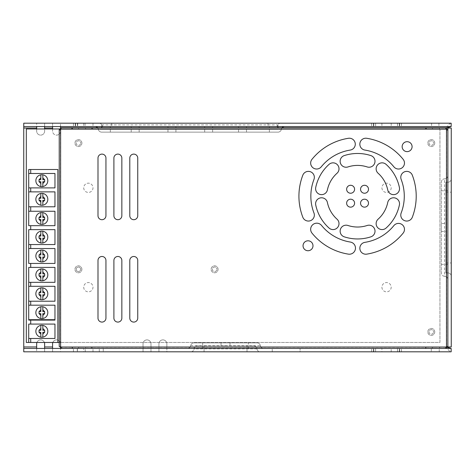 <?xml version="1.0" encoding="UTF-8"?>
<svg xmlns="http://www.w3.org/2000/svg" width="475" height="475" viewBox="0 0 475 475"><rect width="100%" height="100%" fill="white"/><g stroke="black" fill="none" stroke-linecap="round" stroke-linejoin="round"><path stroke-width="0.36" stroke-dasharray="2.38 1.78" d="M428.99 143.07A2.286 2.286 0 0 0 431.276 145.362A2.286 2.286 0 0 0 433.562 143.07A2.286 2.286 0 0 1 431.276 145.362A2.286 2.286 0 0 1 428.99 143.07A2.286 2.286 0 0 1 431.276 140.784A2.286 2.286 0 0 1 433.562 143.07A2.286 2.286 0 0 0 431.276 140.784A2.286 2.286 0 0 0 428.99 143.07M434.756 143.07A3.479 3.479 0 0 0 431.276 139.597A3.479 3.479 0 0 0 427.797 143.07A3.479 3.479 0 0 0 431.276 146.549A3.479 3.479 0 0 0 434.756 143.07A3.479 3.479 0 0 0 431.276 139.597A3.479 3.479 0 0 0 427.797 143.07A3.479 3.479 0 0 0 431.276 146.549A3.479 3.479 0 0 0 434.756 143.07M428.99 331.93A2.286 2.286 0 0 0 431.276 334.216A2.286 2.286 0 0 0 433.562 331.93A2.286 2.286 0 0 1 431.276 334.216A2.286 2.286 0 0 1 428.99 331.93A2.286 2.286 0 0 1 431.276 329.638A2.286 2.286 0 0 1 433.562 331.93A2.286 2.286 0 0 0 431.276 329.638A2.286 2.286 0 0 0 428.99 331.93M434.756 331.93A3.479 3.479 0 0 0 431.276 328.451A3.479 3.479 0 0 0 427.797 331.93A3.479 3.479 0 0 0 431.276 335.403A3.479 3.479 0 0 0 434.756 331.93A3.479 3.479 0 0 0 431.276 328.451A3.479 3.479 0 0 0 427.797 331.93A3.479 3.479 0 0 0 431.276 335.403A3.479 3.479 0 0 0 434.756 331.93M76.131 143.07A2.286 2.286 0 0 0 78.417 145.362A2.286 2.286 0 0 0 80.702 143.07A2.286 2.286 0 0 1 78.417 145.362A2.286 2.286 0 0 1 76.131 143.07A2.286 2.286 0 0 1 78.417 140.784A2.286 2.286 0 0 1 80.702 143.07A2.286 2.286 0 0 0 78.417 140.784A2.286 2.286 0 0 0 76.131 143.07M81.896 143.07A3.479 3.479 0 0 0 78.417 139.597A3.479 3.479 0 0 0 74.937 143.07A3.479 3.479 0 0 0 78.417 146.549A3.479 3.479 0 0 0 81.896 143.07A3.479 3.479 0 0 0 78.417 139.597A3.479 3.479 0 0 0 74.937 143.07A3.479 3.479 0 0 0 78.417 146.549A3.479 3.479 0 0 0 81.896 143.07M212.307 269.307A2.286 2.286 0 0 0 214.593 271.593A2.286 2.286 0 0 0 216.879 269.307A2.286 2.286 0 0 1 214.593 271.593A2.286 2.286 0 0 1 212.307 269.307A2.286 2.286 0 0 1 214.593 267.021A2.286 2.286 0 0 1 216.879 269.307A2.286 2.286 0 0 0 214.593 267.021A2.286 2.286 0 0 0 212.307 269.307M218.072 269.307A3.479 3.479 0 0 0 214.593 265.828A3.479 3.479 0 0 0 211.114 269.307A3.479 3.479 0 0 0 214.593 272.787A3.479 3.479 0 0 0 218.072 269.307A3.479 3.479 0 0 0 214.593 265.828A3.479 3.479 0 0 0 211.114 269.307A3.479 3.479 0 0 0 214.593 272.787A3.479 3.479 0 0 0 218.072 269.307M76.172 269.307A2.244 2.244 0 0 0 78.417 271.552A2.244 2.244 0 0 0 80.667 269.307A2.244 2.244 0 0 0 78.417 267.063A2.244 2.244 0 0 0 76.172 269.307A2.244 2.244 0 0 0 78.417 271.552A2.244 2.244 0 0 0 80.667 269.307A2.244 2.244 0 0 0 78.417 267.063A2.244 2.244 0 0 0 76.172 269.307M81.896 269.307A3.479 3.479 0 0 0 78.417 265.828A3.479 3.479 0 0 0 74.937 269.307A3.479 3.479 0 0 0 78.417 272.787A3.479 3.479 0 0 0 81.896 269.307A3.479 3.479 0 0 0 78.417 265.828A3.479 3.479 0 0 0 74.937 269.307A3.479 3.479 0 0 0 78.417 272.787A3.479 3.479 0 0 0 81.896 269.307M441.311 223.487L441.311 231.438L441.311 223.487L445.883 223.487L445.883 231.438L445.883 223.487M441.311 231.438L445.883 231.438M225.518 345.842L221.041 345.842L225.518 345.842M225.518 342.861L221.041 342.861L225.518 342.861M435.254 126.576L438.93 126.576L435.254 126.576M435.254 123.191L438.93 123.191L435.254 123.191M81.403 126.576L77.722 126.576L81.403 126.576M81.403 123.191L77.722 123.191L81.403 123.191M88.356 126.576L92.999 126.576L88.356 126.576M88.356 123.191L92.999 123.191L88.356 123.191M386.549 126.576L391.186 126.576L386.549 126.576M386.549 123.191L391.186 123.191L386.549 123.191M431.276 351.809L439.233 351.809L431.276 351.809L431.276 348.424L439.233 348.424L431.276 348.424M439.233 351.809L439.233 348.424M77.288 351.809L85.239 351.809L77.288 351.809L77.288 348.424L85.239 348.424L77.288 348.424M85.239 351.809L85.239 348.424M83.719 351.809L92.999 351.809L83.719 351.809L83.719 348.424L92.999 348.424L83.719 348.424M92.999 351.809L92.999 348.424M381.912 351.809L391.186 351.809L381.912 351.809L381.912 348.424L391.186 348.424L381.912 348.424M391.186 351.809L391.186 348.424M381.912 187.803A4.637 4.637 0 0 0 386.549 192.44A4.637 4.637 0 0 0 391.186 187.803A4.637 4.637 0 0 0 386.549 183.16A4.637 4.637 0 0 0 381.912 187.803A4.637 4.637 0 0 0 386.549 192.44A4.637 4.637 0 0 0 391.186 187.803A4.637 4.637 0 0 0 386.549 183.16A4.637 4.637 0 0 0 381.912 187.803M381.912 287.197A4.637 4.637 0 0 0 386.549 291.84A4.637 4.637 0 0 0 391.186 287.197A4.637 4.637 0 0 0 386.549 282.56A4.637 4.637 0 0 0 381.912 287.197A4.637 4.637 0 0 0 386.549 291.84A4.637 4.637 0 0 0 391.186 287.197A4.637 4.637 0 0 0 386.549 282.56A4.637 4.637 0 0 0 381.912 287.197M83.719 187.803A4.637 4.637 0 0 0 88.356 192.44A4.637 4.637 0 0 0 92.999 187.803A4.637 4.637 0 0 0 88.356 183.16A4.637 4.637 0 0 0 83.719 187.803A4.637 4.637 0 0 0 88.356 192.44A4.637 4.637 0 0 0 92.999 187.803A4.637 4.637 0 0 0 88.356 183.16A4.637 4.637 0 0 0 83.719 187.803M83.719 287.197A4.637 4.637 0 0 0 88.356 291.84A4.637 4.637 0 0 0 92.999 287.197A4.637 4.637 0 0 0 88.356 282.56A4.637 4.637 0 0 0 83.719 287.197A4.637 4.637 0 0 0 88.356 291.84A4.637 4.637 0 0 0 92.999 287.197A4.637 4.637 0 0 0 88.356 282.56A4.637 4.637 0 0 0 83.719 287.197M242.529 126.576L238.551 126.576L242.529 126.576M242.529 132.139L238.551 132.139L242.529 132.139M208.667 126.576L204.689 126.576L208.667 126.576M208.667 132.139L204.689 132.139L208.667 132.139M171.944 126.576L167.966 126.576L171.944 126.576M171.944 132.139L167.966 132.139L171.944 132.139M135.179 126.576L139.157 126.576L135.179 126.576M135.179 132.139L139.157 132.139L135.179 132.139M36.67 126.576L23.75 126.576L23.75 123.191L23.75 346.964L36.7 346.964L36.67 351.809L23.75 351.809L23.75 348.424L451.155 348.424L451.155 351.809C449.576 351.524 447.99 349.909 446.405 346.964L451.25 346.964L447.872 346.964L447.872 128.036L451.25 128.036L446.405 128.036C447.99 125.097 449.57 123.482 451.155 123.191L60.527 123.191L60.527 126.576L52.577 126.576L52.577 123.191L52.6 128.036L44.597 128.036L44.626 126.576L36.67 126.576L36.67 123.191L36.67 131.148A3.978 3.978 0 0 0 40.648 135.12A3.978 3.978 0 0 0 44.626 131.148L44.626 128.036L52.577 128.036L52.577 131.148A3.978 3.978 0 0 0 56.549 135.12A3.978 3.978 0 0 0 60.527 131.148L60.527 128.036L446.405 128.036L60.503 128.036L60.527 126.576L451.155 126.576L451.155 123.191M447.872 279.644L447.872 175.477A3.378 3.378 0 0 1 444.588 178.855A3.378 3.378 0 0 0 441.311 182.234L441.311 272.887L441.311 182.234A3.378 3.378 0 0 1 444.588 178.855A3.378 3.378 0 0 0 447.872 175.477L447.872 279.644A3.378 3.378 0 0 0 444.588 276.266A3.378 3.378 0 0 1 447.872 279.644M397.48 348.424L399.273 348.424L397.48 348.424L397.48 351.809L401.458 351.809L397.48 351.809L397.48 348.424M399.671 348.424L401.458 348.424L399.671 348.424L399.671 351.809L399.671 348.424M373.427 348.424L371.64 348.424L373.825 348.424L373.427 348.424L373.427 351.809L371.64 351.809L373.825 351.809L373.427 351.809L373.427 348.424M375.618 348.424L373.825 348.424L375.618 348.424L375.618 351.809L373.825 351.809L375.618 351.809L375.618 348.424M103.265 348.424L99.293 348.424L103.265 348.424L103.265 351.809L99.293 351.809L103.265 351.809L103.265 348.424M77.425 348.424L73.447 348.424L77.425 348.424L77.425 351.809L73.447 351.809L77.425 351.809L77.425 348.424M300.075 348.424L272.24 348.424L300.075 348.424L300.075 351.809L272.24 351.809L300.075 351.809L300.075 348.424M248.389 348.424L187.358 348.424A3.378 3.378 0 0 0 190.683 345.646A3.378 3.378 0 0 1 194.008 342.861A3.378 3.378 0 0 0 190.683 345.646A3.378 3.378 0 0 1 187.358 348.424L263.696 348.424A3.378 3.378 0 0 1 260.365 345.646A3.378 3.378 0 0 0 257.04 342.861L194.008 342.861L257.04 342.861A3.378 3.378 38 0 1 260.365 345.646A3.378 3.378 0 0 0 263.696 348.424L248.389 348.424L248.389 345.646L260.365 345.646M97.601 127.763A3.378 3.378 0 0 1 98.349 129.354A3.378 3.378 0 0 0 101.674 132.139L278.017 132.139A3.378 3.378 0 0 0 281.348 129.354A3.378 3.378 135.1 0 1 284.673 126.576L95.024 126.576L101.781 126.576L101.781 125.78A2.583 2.583 0 0 0 99.198 123.191L280.499 123.191A2.583 2.583 0 0 0 278.071 124.883A2.583 2.583 0 0 1 275.648 126.576L104.049 126.576A2.583 2.583 0 0 1 101.62 124.883A2.583 2.583 0 0 0 104.049 126.576L275.648 126.576A2.583 2.583 0 0 0 278.071 124.883A2.583 2.583 0 0 0 277.917 125.78L277.917 127.763M60.527 126.576L60.527 123.191L44.626 123.191L44.626 126.576L52.577 126.576M23.75 123.191L44.626 123.191L44.626 126.576M60.919 128.036L446.179 128.036L60.919 128.036M36.67 348.424L36.67 351.809L52.577 351.809L52.6 346.964L44.597 346.964L44.626 351.809L44.626 348.424M446.791 346.964L166.879 346.964L166.879 343.853A3.978 3.978 0 0 0 162.907 339.88A3.978 3.978 0 0 0 158.929 343.853L158.929 346.964L150.979 346.964L150.979 343.853A3.978 3.978 0 0 0 147.001 339.88A3.978 3.978 0 0 0 143.028 343.853L143.028 346.964L60.527 346.964L60.527 343.853A3.978 3.978 0 0 0 56.549 339.88A3.978 3.978 0 0 0 52.577 343.853L52.577 346.964L44.626 346.964L44.626 343.853A3.978 3.978 0 0 0 40.648 339.88A3.978 3.978 0 0 0 36.67 343.853L36.67 346.964L23.75 346.964L23.75 351.809M451.155 351.809L166.879 351.809L166.879 348.424L166.879 351.809L158.929 351.809L158.953 346.964L150.955 346.964L158.953 346.964L158.929 351.809L150.979 351.809L150.979 348.424L150.979 351.809L143.028 351.809L143.052 346.964L60.503 346.964L143.052 346.964L143.028 351.809L60.527 351.809L60.527 348.424L60.527 351.809L52.577 351.809L52.577 348.424M60.527 348.424L60.503 347.011M150.979 348.424L150.955 346.964L150.979 348.424M446.405 128.844L446.405 346.964L166.856 346.964L166.879 343.853A3.978 3.978 0 0 0 162.907 339.88A3.978 3.978 0 0 0 158.929 343.853L158.929 346.964L150.979 346.964L150.979 343.853A3.978 3.978 0 0 0 147.001 339.88A3.978 3.978 0 0 0 143.028 343.853L143.028 346.964L60.527 346.964L60.527 343.853A3.978 3.978 0 0 0 52.826 342.463M166.879 348.424L166.856 346.964L166.879 348.424M52.577 128.957L52.577 131.148A3.978 3.978 0 0 0 56.549 135.12A3.978 3.978 0 0 0 60.527 131.148L60.527 128.957M36.67 128.957L36.67 131.148A3.978 3.978 0 0 0 40.648 135.12A3.978 3.978 0 0 0 44.626 131.148L44.626 128.957M44.371 342.463A3.978 3.978 0 0 0 36.925 342.463M204.054 351.809L260.318 351.809A3.378 3.378 0 0 1 256.957 348.822A3.378 3.378 0 0 0 253.602 345.842A3.378 3.378 0 0 1 256.957 348.822A3.378 3.378 0 0 0 260.318 351.809L190.736 351.809A3.378 3.378 0 0 0 194.091 348.822A3.378 3.378 0 0 1 197.452 345.842L253.602 345.842L197.452 345.842A3.378 3.378 0 0 0 194.091 348.822A3.378 3.378 0 0 1 190.736 351.809L204.054 351.809L204.054 348.822L194.091 348.822M101.781 127.763L101.781 125.78A2.583 2.583 0 0 0 99.198 123.191L280.499 123.191A2.583 2.583 0 0 0 277.917 125.78L277.917 126.576L284.673 126.576M399.273 123.191L401.458 123.191L397.48 123.191L399.273 123.191L399.273 126.576L401.458 126.576L397.48 126.576L399.273 126.576L399.273 123.191M375.618 123.191L371.64 123.191L375.618 123.191L375.618 126.576L373.825 126.576L375.618 126.576L375.618 123.191M75.638 123.191L73.447 123.191L77.425 123.191L75.638 123.191L75.638 126.576L73.447 126.576L77.425 126.576L75.638 126.576L75.638 123.191M101.781 126.576L277.917 126.576M373.427 126.576L371.64 126.576L373.427 126.576L373.427 123.191L373.427 126.576M451.25 128.036L451.25 346.964M447.872 182.234A3.378 3.378 0 0 0 451.25 178.855L451.25 276.266A3.378 3.378 0 0 0 447.872 272.887L447.872 182.234L445.883 182.234L445.883 272.887L447.872 272.887L445.883 272.887L445.883 182.234L447.872 182.234A3.378 3.378 0 0 0 451.25 178.855L451.25 276.266A3.378 3.378 0 0 0 447.872 272.887M401.458 351.809L401.458 348.424L401.458 351.809M371.64 351.809L371.64 348.424L371.64 351.809M99.293 351.809L99.293 348.424L99.293 351.809M73.447 351.809L73.447 348.424L73.447 351.809M272.24 351.809L272.24 348.424L272.24 351.809M73.447 123.191L73.447 126.576L73.447 123.191M77.425 123.191L77.425 126.576L77.425 123.191M371.64 123.191L371.64 126.576L371.64 123.191M401.458 123.191L401.458 126.576L401.458 123.191M397.48 123.191L397.48 126.576L397.48 123.191M281.348 129.354L98.349 129.354A3.378 3.378 0 0 0 101.674 132.139L278.017 132.139A3.378 3.378 0 0 0 281.348 129.354A3.378 3.378 0 0 1 282.097 127.763M101.781 129.354L277.917 129.354L101.781 129.354M98.349 129.354A3.378 3.378 0 0 0 95.024 126.576M444.588 276.266A3.378 3.378 0 0 1 441.311 272.887A3.378 3.378 0 0 0 444.588 276.266L444.588 178.855M82.092 128.957L78.612 128.957L82.092 128.957M78.612 128.957L78.612 127.763L85.565 127.763L85.565 128.957M82.092 348.424L78.612 348.424L82.092 348.424M82.092 347.237L78.612 347.237L82.092 347.237M435.943 128.957L432.464 128.957L435.943 128.957M432.464 128.957L432.464 127.763L439.423 127.763L439.423 128.957M435.943 348.424L432.464 348.424L435.943 348.424M435.943 347.237L432.464 347.237L435.943 347.237M406.748 171.374A5.961 5.961 0 0 1 412.318 175.198A58.645 58.645 0 0 1 412.318 217.229A5.961 5.961 0 0 1 404.611 220.661A5.961 5.961 0 0 1 401.179 212.954A46.716 46.716 0 0 0 401.179 179.473A5.961 5.961 0 0 1 406.748 171.374M350.609 207.148A3.978 3.978 0 0 1 346.631 203.169A3.978 3.978 0 0 1 350.609 199.197A3.978 3.978 0 0 1 354.588 203.169A3.978 3.978 0 0 1 350.609 207.148M364.527 207.148A3.978 3.978 0 0 1 360.549 203.169A3.978 3.978 0 0 1 364.527 199.197A3.978 3.978 0 0 1 368.499 203.169A3.978 3.978 0 0 1 364.527 207.148M364.527 193.23A3.978 3.978 0 0 1 360.549 189.258A3.978 3.978 0 0 1 364.527 185.28A3.978 3.978 0 0 1 368.499 189.258A3.978 3.978 0 0 1 364.527 193.23M350.609 193.23A3.978 3.978 0 0 1 346.631 189.258A3.978 3.978 0 0 1 350.609 185.28A3.978 3.978 0 0 1 354.588 189.258A3.978 3.978 0 0 1 350.609 193.23M407.117 151.632A4.97 4.97 0 0 1 402.147 146.662A4.97 4.97 0 0 1 407.117 141.692A4.97 4.97 0 0 1 412.086 146.662A4.97 4.97 0 0 1 407.117 151.632M308.014 250.735A4.97 4.97 0 0 1 303.044 245.765A4.97 4.97 0 0 1 308.014 240.795A4.97 4.97 0 0 1 312.989 245.765A4.97 4.97 0 0 1 308.014 250.735M308.388 171.374A5.961 5.961 0 0 1 313.951 179.473A46.716 46.716 0 0 0 313.951 212.954A5.961 5.961 0 0 1 310.525 220.661A5.961 5.961 0 0 1 302.818 217.229A58.645 58.645 0 0 1 302.818 175.198A5.961 5.961 0 0 1 308.388 171.374M321.569 197.79A5.961 5.961 0 0 1 327.412 202.534A30.816 30.816 0 0 0 337.018 219.171A5.961 5.961 0 0 1 337.482 227.596A5.961 5.961 0 0 1 329.062 228.059A42.738 42.738 0 0 1 315.733 204.98A5.961 5.961 0 0 1 321.569 197.79M333.04 162.848A5.961 5.961 0 0 1 337.018 173.256A30.816 30.816 0 0 0 327.412 189.893A5.961 5.961 0 0 1 320.346 194.513A5.961 5.961 0 0 1 315.733 187.453A42.738 42.738 0 0 1 329.062 164.368A5.961 5.961 0 0 1 333.04 162.848M349.327 138.219A5.961 5.961 0 0 1 355.27 143.711A5.961 5.961 0 0 1 350.259 150.07A46.716 46.716 0 0 0 321.26 166.814A5.961 5.961 0 0 1 312.877 167.693A5.961 5.961 0 0 1 311.992 159.309A58.645 58.645 0 0 1 348.395 138.29A5.961 5.961 0 0 1 349.327 138.219M357.568 153.473A42.738 42.738 0 0 1 370.892 155.604A5.961 5.961 0 0 1 374.698 163.127A5.961 5.961 0 0 1 367.175 166.939A30.816 30.816 0 0 0 347.961 166.939A5.961 5.961 0 0 1 340.433 163.127A5.961 5.961 0 0 1 344.238 155.604A42.738 42.738 0 0 1 357.568 153.473M365.809 138.219A5.961 5.961 0 0 1 366.742 138.29A58.645 58.645 0 0 1 403.144 159.309A5.961 5.961 0 0 1 402.26 167.693A5.961 5.961 0 0 1 393.87 166.814A46.716 46.716 0 0 0 364.877 150.07A5.961 5.961 0 0 1 359.86 143.711A5.961 5.961 0 0 1 365.809 138.219M382.096 162.848A5.961 5.961 0 0 1 386.074 164.368A42.738 42.738 0 0 1 399.398 187.453A5.961 5.961 0 0 1 394.784 194.513A5.961 5.961 0 0 1 387.725 189.893A30.816 30.816 0 0 0 378.118 173.256A5.961 5.961 0 0 1 382.096 162.848M393.561 197.79A5.961 5.961 0 0 1 399.398 204.98A42.738 42.738 0 0 1 386.074 228.059A5.961 5.961 0 0 1 377.655 227.596A5.961 5.961 0 0 1 378.118 219.171A30.816 30.816 0 0 0 387.725 202.534A5.961 5.961 0 0 1 393.561 197.79M398.507 223.404A5.961 5.961 0 0 1 403.144 233.118A58.645 58.645 0 0 1 366.742 254.137A5.961 5.961 0 0 1 359.919 249.179A5.961 5.961 0 0 1 364.877 242.357A46.716 46.716 0 0 0 393.87 225.613A5.961 5.961 0 0 1 398.507 223.404M369.033 225.192A5.961 5.961 0 0 1 370.892 236.823A42.738 42.738 0 0 1 344.238 236.823A5.961 5.961 0 0 1 346.103 225.192A5.961 5.961 0 0 1 347.961 225.488A30.816 30.816 0 0 0 367.175 225.488A5.961 5.961 0 0 1 369.033 225.192M316.783 223.185A6.122 6.122 0 0 1 321.569 225.488A46.396 46.396 0 0 0 350.307 242.042A6.122 6.122 0 0 1 355.401 249.048A6.122 6.122 0 0 1 348.395 254.137A58.645 58.645 0 0 1 311.992 233.118A6.122 6.122 0 0 1 316.783 223.185M133.778 256.482A3.978 3.978 0 0 1 137.75 260.46L137.75 318.113A3.978 3.978 0 0 1 133.778 322.086A3.978 3.978 0 0 1 129.8 318.113L129.8 260.46A3.978 3.978 0 0 1 133.778 256.482M117.871 256.482A3.978 3.978 0 0 1 121.849 260.46L121.849 318.113A3.978 3.978 0 0 1 117.871 322.086A3.978 3.978 0 0 1 113.899 318.113L113.899 260.46A3.978 3.978 0 0 1 117.871 256.482M101.971 256.482A3.978 3.978 0 0 1 105.943 260.46L105.943 318.113A3.978 3.978 0 0 1 101.971 322.086A3.978 3.978 0 0 1 97.992 318.113L97.992 260.46A3.978 3.978 0 0 1 101.971 256.482M133.778 154.108A3.978 3.978 0 0 1 137.75 158.08L137.75 215.733A3.978 3.978 0 0 1 133.778 219.705A3.978 3.978 0 0 1 129.8 215.733L129.8 158.08A3.978 3.978 0 0 1 133.778 154.108M117.871 154.108A3.978 3.978 0 0 1 121.849 158.08L121.849 215.733A3.978 3.978 0 0 1 117.871 219.705A3.978 3.978 0 0 1 113.899 215.733L113.899 158.08A3.978 3.978 0 0 1 117.871 154.108M101.971 154.108A3.978 3.978 0 0 1 105.943 158.08L105.943 215.733A3.978 3.978 0 0 1 101.971 219.705A3.978 3.978 0 0 1 97.992 215.733L97.992 158.08A3.978 3.978 0 0 1 101.971 154.108M72.544 127.763L72.544 128.957L91.633 128.957L91.633 127.763L72.544 127.763M72.544 347.237L72.544 348.424L72.153 348.424L72.153 347.237L92.031 347.237L92.031 348.424L91.633 348.424L91.633 347.237M91.633 348.424L72.544 348.424M60.622 129.158L446.476 129.158L446.476 347.035L60.622 347.035L60.622 129.158L60.622 347.035L446.476 347.035L446.476 129.158L60.622 129.158M61.127 128.957L61.127 127.763L61.127 128.957L72.544 128.957M445.978 127.763L445.978 128.957L445.978 127.763M71.553 128.957L71.553 127.763L61.72 127.763L61.72 128.957M91.633 128.957L426.004 128.957L426.004 127.763L445.378 127.763L445.378 128.957L445.978 128.957M425.404 128.957L425.404 127.763L92.625 127.763L92.625 128.957M426.004 127.763L426.004 128.957L445.378 128.957M426.402 127.763L426.402 128.957M447.872 345.937L447.872 346.53L446.678 346.53L447.872 346.53L447.872 129.663L446.678 129.663L446.678 130.257L447.872 130.257L447.872 345.937L446.678 345.937L446.678 130.257M447.872 130.257L447.872 129.663L446.678 129.663M446.678 345.937L446.678 346.53M61.72 348.424L61.72 347.237L71.553 347.237L71.553 348.424L61.127 348.424L61.127 347.237L61.127 348.424L445.978 348.424L445.978 347.237L426.402 347.237L426.402 348.424L426.004 348.424L426.004 347.237L426.402 347.237M445.378 347.237L445.378 348.424L445.978 348.424L445.978 347.237M71.553 348.424L72.153 348.424L72.153 347.237L71.553 347.237M92.625 347.237L92.031 347.237L92.031 348.424L92.625 348.424L92.625 347.237L425.404 347.237L425.404 348.424L92.625 348.424M425.404 348.424L426.004 348.424L426.004 347.237L425.404 347.237M445.378 348.424L426.402 348.424M61.72 347.237L61.127 347.237M60.42 346.53L59.227 346.53L60.42 346.53L60.42 345.937L59.227 345.937L59.227 130.257L60.42 130.257L60.42 345.937M59.227 129.663L60.42 129.663L59.227 129.663M60.42 130.257L60.42 129.663M92.031 127.763L92.031 128.957L92.031 127.763M72.153 128.957L72.153 127.763L72.153 128.957M35.874 199.334A5.961 5.961 0 0 1 41.842 193.367A5.961 5.961 0 0 1 47.803 199.334A5.961 5.961 0 0 1 41.842 205.295A5.961 5.961 0 0 1 35.874 199.334M35.874 180.696A5.961 5.961 0 0 1 41.842 174.729A5.961 5.961 0 0 1 47.803 180.696A5.961 5.961 0 0 1 41.842 186.657A5.961 5.961 0 0 1 35.874 180.696M35.874 331.283A5.961 5.961 0 0 1 41.842 325.316A5.961 5.961 0 0 1 47.803 331.283A5.961 5.961 0 0 1 41.842 337.244A5.961 5.961 0 0 1 35.874 331.283M35.874 312.645A5.961 5.961 0 0 1 41.842 306.678A5.961 5.961 0 0 1 47.803 312.645A5.961 5.961 0 0 1 41.842 318.606A5.961 5.961 0 0 1 35.874 312.645M35.874 293.758A5.961 5.961 0 0 1 41.842 287.797A5.961 5.961 0 0 1 47.803 293.758A5.961 5.961 0 0 1 41.842 299.725A5.961 5.961 0 0 1 35.874 293.758M35.874 274.871A5.961 5.961 0 0 1 41.842 268.909A5.961 5.961 0 0 1 47.803 274.871A5.961 5.961 0 0 1 41.842 280.838A5.961 5.961 0 0 1 35.874 274.871M35.874 255.989A5.961 5.961 0 0 1 41.842 250.022A5.961 5.961 0 0 1 47.803 255.989A5.961 5.961 0 0 1 41.842 261.951A5.961 5.961 0 0 1 35.874 255.989M35.874 237.102A5.961 5.961 0 0 1 41.842 231.141A5.961 5.961 0 0 1 47.803 237.102A5.961 5.961 0 0 1 41.842 243.063A5.961 5.961 0 0 1 35.874 237.102M35.874 218.464A5.961 5.961 0 0 1 41.842 212.503A5.961 5.961 0 0 1 47.803 218.464A5.961 5.961 0 0 1 41.842 224.432A5.961 5.961 0 0 1 35.874 218.464M57.861 342.463L57.861 169.51L28.72 169.51M60.663 128.957L439.945 128.957L439.945 342.463L26.321 342.463L26.321 128.957L439.945 128.957L439.945 342.463L59.227 342.463M28.72 338.485L28.72 324.075L54.963 324.075L54.963 338.485L28.72 338.485M28.72 305.188L54.963 305.188L54.963 320.097L28.72 320.097L28.72 267.419L54.963 267.419L54.963 282.328L28.72 282.328M28.72 248.532L54.963 248.532L54.963 263.441L28.72 263.441L28.72 229.645L54.963 229.645L54.963 244.56L28.72 244.56M28.72 225.672L28.72 211.256L54.963 211.256L54.963 225.672L28.72 225.672M28.72 206.785L28.72 191.876L54.963 191.876L54.963 206.785L28.72 206.785M28.72 187.898L28.72 173.488L54.963 173.488L54.963 187.898L28.72 187.898M28.72 286.306L54.963 286.306L54.963 301.215L28.72 301.215M54.963 319.693L28.72 319.693M42.833 205.058L42.833 200.325L44.65 200.325L44.65 198.336L42.833 198.336L42.833 196.519M40.844 193.604L40.844 198.336L39.027 198.336L39.027 200.325L40.844 200.325L40.844 202.142M42.833 186.42L42.833 181.688L44.65 181.688L44.65 179.698L42.833 179.698L42.833 177.882M40.844 174.812L40.844 179.698L39.027 179.698L39.027 181.688L40.844 181.688L40.844 183.504M42.833 337.007L42.833 332.274L44.65 332.274L44.65 330.285L42.833 330.285L42.833 328.468M40.844 325.553L40.844 330.285L39.027 330.285L39.027 332.274L40.844 332.274L40.844 334.091M42.833 318.523L42.833 313.637L44.65 313.637L44.65 311.647L42.833 311.647L42.833 309.831M40.844 306.915L40.844 311.647L39.027 311.647L39.027 313.637L40.844 313.637L40.844 315.453M42.833 299.642L42.833 294.755L44.65 294.755L44.65 292.766L42.833 292.766L42.833 290.949M40.844 288.034L40.844 292.766L39.027 292.766L39.027 294.755L40.844 294.755L40.844 296.572M42.833 280.755L42.833 275.868L44.65 275.868L44.65 273.879L42.833 273.879L42.833 272.062M40.844 269.147L40.844 273.879L39.027 273.879L39.027 275.868L40.844 275.868L40.844 277.685M42.833 261.868L42.833 256.981L44.65 256.981L44.65 254.992L42.833 254.992L42.833 253.175M40.844 250.26L40.844 254.992L39.027 254.992L39.027 256.981L40.844 256.981L40.844 258.798M42.833 242.832L42.833 238.094L44.65 238.094L44.65 236.111L42.833 236.111L42.833 234.294M40.844 231.378L40.844 236.111L39.027 236.111L39.027 238.094L40.844 238.094L40.844 239.917M42.833 224.194L42.833 219.462L44.65 219.462L44.65 217.473L42.833 217.473L42.833 215.656M40.844 212.586L40.844 217.473L39.027 217.473L39.027 219.462L40.844 219.462L40.844 221.279M23.75 128.036L36.67 128.036M446.405 346.964L446.405 128.036M399.273 351.809L399.273 348.424L399.273 351.809M373.825 351.809L373.825 348.424L373.825 351.809M75.24 123.191L75.24 126.576L75.24 123.191M373.825 123.191L373.825 126.576L373.825 123.191M399.671 123.191L399.671 126.576L399.671 123.191M110.331 132.139L110.331 126.576M269.367 132.139L269.367 126.576M101.62 124.883L278.071 124.883M111.72 123.191L111.72 126.576M267.977 123.191L267.977 126.576M202.665 348.424L202.665 345.646L248.389 345.646L248.389 342.861M190.683 345.646L202.665 345.646L202.665 342.861M256.957 348.822L204.054 348.822L204.054 345.842M246.994 351.809L246.994 345.842M445.883 192.173L451.25 192.173M445.883 262.948L451.25 262.948M441.311 190.784L447.872 190.784M441.311 264.337L447.872 264.337M221.041 342.861L221.041 345.842M431.579 123.191L431.579 126.576M77.722 123.191L77.722 126.576M83.719 123.191L83.719 126.576M381.912 123.191L381.912 126.576M238.551 132.139L238.551 126.576M204.689 132.139L204.689 126.576M167.966 132.139L167.966 126.576M131.207 132.139L131.207 126.576M139.157 132.139L139.157 126.576M175.916 132.139L175.916 126.576M212.646 132.139L212.646 126.576M246.507 132.139L246.507 126.576M391.186 123.191L391.186 126.576M92.999 123.191L92.999 126.576M85.078 123.191L85.078 126.576M438.93 123.191L438.93 126.576M229.989 342.861L229.989 345.842M78.612 347.237L78.612 348.424M432.464 347.237L432.464 348.424M439.423 347.237L439.423 348.424M85.565 347.237L85.565 348.424"/><path stroke-width="0.71" d="M447.872 346.964L451.25 346.964L451.25 128.036L447.872 128.036L447.872 346.964L446.791 346.964M23.75 348.424L23.75 351.809L451.155 351.809L451.155 348.424L23.75 348.424L23.75 346.964L36.7 346.964L36.67 348.424M44.626 126.576L44.597 128.036L52.6 128.036L52.577 126.576M447.872 128.036L446.179 128.036L451.155 126.576L451.155 123.191L23.75 123.191L23.75 128.036L36.7 128.036L36.67 126.576M60.527 126.576L60.503 128.036L60.919 128.036L60.527 128.036L60.527 128.957M52.577 348.424L52.6 346.964L44.597 346.964L44.626 348.424M60.527 348.424L60.503 346.964M451.155 348.424L446.999 347.249M44.626 128.957L44.626 128.036L52.577 128.036L52.577 128.957M36.67 128.036L36.67 128.957M23.75 128.036L23.75 346.964L36.67 346.964L36.67 343.853A3.978 3.978 0 0 1 36.925 342.463M52.826 342.463A3.978 3.978 0 0 0 52.577 343.853L52.577 346.964L44.626 346.964L44.626 343.853A3.978 3.978 0 0 0 44.371 342.463M23.75 126.576L451.155 126.576M282.097 127.763A3.378 3.378 0 0 1 284.673 126.576M277.917 127.763L277.917 126.576M101.781 126.576L101.781 127.763M95.024 126.576A3.378 3.378 0 0 1 97.601 127.763M85.565 127.763L78.612 127.763M439.423 127.763L432.464 127.763M412.318 175.198A5.961 5.961 0 0 0 406.748 171.374A5.961 5.961 0 0 0 401.179 179.473A46.716 46.716 0 0 1 401.179 212.954A5.961 5.961 0 0 0 404.611 220.661A5.961 5.961 0 0 0 412.318 217.229A58.645 58.645 0 0 0 412.318 175.198M350.609 199.197A3.978 3.978 0 0 0 346.631 203.169A3.978 3.978 0 0 0 350.609 207.148A3.978 3.978 0 0 0 354.588 203.169A3.978 3.978 0 0 0 350.609 199.197M364.527 199.197A3.978 3.978 0 0 0 360.549 203.169A3.978 3.978 0 0 0 364.527 207.148A3.978 3.978 0 0 0 368.499 203.169A3.978 3.978 0 0 0 364.527 199.197M364.527 185.28A3.978 3.978 0 0 0 360.549 189.258A3.978 3.978 0 0 0 364.527 193.23A3.978 3.978 0 0 0 368.499 189.258A3.978 3.978 0 0 0 364.527 185.28M350.609 185.28A3.978 3.978 0 0 0 346.631 189.258A3.978 3.978 0 0 0 350.609 193.23A3.978 3.978 0 0 0 354.588 189.258A3.978 3.978 0 0 0 350.609 185.28M407.117 141.692A4.97 4.97 0 0 0 402.147 146.662A4.97 4.97 0 0 0 407.117 151.632A4.97 4.97 0 0 0 412.086 146.662A4.97 4.97 0 0 0 407.117 141.692M308.014 240.795A4.97 4.97 0 0 0 303.044 245.765A4.97 4.97 0 0 0 308.014 250.735A4.97 4.97 0 0 0 312.989 245.765A4.97 4.97 0 0 0 308.014 240.795M313.951 179.473A5.961 5.961 0 0 0 308.388 171.374A5.961 5.961 0 0 0 302.818 175.198A58.645 58.645 0 0 0 302.818 217.229A5.961 5.961 0 0 0 310.525 220.661A5.961 5.961 0 0 0 313.951 212.954A46.716 46.716 0 0 1 313.951 179.473M327.412 202.534A5.961 5.961 0 0 0 321.569 197.79A5.961 5.961 0 0 0 315.733 204.98A42.738 42.738 0 0 0 329.062 228.059A5.961 5.961 0 0 0 337.482 227.596A5.961 5.961 0 0 0 337.018 219.171A30.816 30.816 0 0 1 327.412 202.534M337.018 173.256A5.961 5.961 0 0 0 333.04 162.848A5.961 5.961 0 0 0 329.062 164.368A42.738 42.738 0 0 0 315.733 187.453A5.961 5.961 0 0 0 320.346 194.513A5.961 5.961 0 0 0 327.412 189.893A30.816 30.816 0 0 1 337.018 173.256M350.259 150.07A5.961 5.961 0 0 0 355.27 143.711A5.961 5.961 0 0 0 348.395 138.29A58.645 58.645 0 0 0 311.992 159.309A5.961 5.961 0 0 0 312.877 167.693A5.961 5.961 0 0 0 321.26 166.814A46.716 46.716 0 0 1 350.259 150.07M370.892 155.604A42.738 42.738 0 0 0 344.238 155.604A5.961 5.961 0 0 0 340.433 163.127A5.961 5.961 0 0 0 347.961 166.939A30.816 30.816 0 0 1 367.175 166.939A5.961 5.961 0 0 0 374.698 163.127A5.961 5.961 0 0 0 370.892 155.604M366.742 138.29A5.961 5.961 0 0 0 359.86 143.711A5.961 5.961 0 0 0 364.877 150.07A46.716 46.716 0 0 1 393.87 166.814A5.961 5.961 0 0 0 402.26 167.693A5.961 5.961 0 0 0 403.144 159.309A58.645 58.645 0 0 0 366.742 138.29M386.074 164.368A5.961 5.961 0 0 0 376.527 166.683A5.961 5.961 0 0 0 378.118 173.256A30.816 30.816 0 0 1 387.725 189.893A5.961 5.961 0 0 0 394.784 194.513A5.961 5.961 0 0 0 399.398 187.453A42.738 42.738 0 0 0 386.074 164.368M399.398 204.98A5.961 5.961 0 0 0 393.561 197.79A5.961 5.961 0 0 0 387.725 202.534A30.816 30.816 0 0 1 378.118 219.171A5.961 5.961 0 0 0 377.655 227.596A5.961 5.961 0 0 0 386.074 228.059A42.738 42.738 0 0 0 399.398 204.98M403.144 233.118A5.961 5.961 0 0 0 398.507 223.404A5.961 5.961 0 0 0 393.87 225.613A46.716 46.716 0 0 1 364.877 242.357A5.961 5.961 0 0 0 359.919 249.179A5.961 5.961 0 0 0 366.742 254.137A58.645 58.645 0 0 0 403.144 233.118M370.892 236.823A5.961 5.961 0 0 0 369.033 225.192A5.961 5.961 0 0 0 367.175 225.488A30.816 30.816 0 0 1 347.961 225.488A5.961 5.961 0 0 0 340.213 230.215A5.961 5.961 0 0 0 344.238 236.823A42.738 42.738 0 0 0 370.892 236.823M321.569 225.488A6.122 6.122 0 0 0 311.267 226.646A6.122 6.122 0 0 0 311.992 233.118A58.645 58.645 0 0 0 348.395 254.137A6.122 6.122 0 0 0 355.401 249.048A6.122 6.122 0 0 0 350.307 242.042A46.396 46.396 0 0 1 321.569 225.488M133.778 256.482A3.978 3.978 0 0 1 137.75 260.46L137.75 318.113A3.978 3.978 0 0 1 133.778 322.086A3.978 3.978 0 0 1 129.8 318.113L129.8 260.46A3.978 3.978 0 0 1 133.778 256.482M117.871 256.482A3.978 3.978 0 0 1 121.849 260.46L121.849 318.113A3.978 3.978 0 0 1 117.871 322.086A3.978 3.978 0 0 1 113.899 318.113L113.899 260.46A3.978 3.978 0 0 1 117.871 256.482M101.971 256.482A3.978 3.978 0 0 1 105.943 260.46L105.943 318.113A3.978 3.978 0 0 1 101.971 322.086A3.978 3.978 0 0 1 97.992 318.113L97.992 260.46A3.978 3.978 0 0 1 101.971 256.482M133.778 154.108A3.978 3.978 0 0 1 137.75 158.08L137.75 215.733A3.978 3.978 0 0 1 133.778 219.705A3.978 3.978 0 0 1 129.8 215.733L129.8 158.08A3.978 3.978 0 0 1 133.778 154.108M117.871 154.108A3.978 3.978 0 0 1 121.849 158.08L121.849 215.733A3.978 3.978 0 0 1 117.871 219.705A3.978 3.978 0 0 1 113.899 215.733L113.899 158.08A3.978 3.978 0 0 1 117.871 154.108M101.971 154.108A3.978 3.978 0 0 1 105.943 158.08L105.943 215.733A3.978 3.978 0 0 1 101.971 219.705A3.978 3.978 0 0 1 97.992 215.733L97.992 158.08A3.978 3.978 0 0 1 101.971 154.108M61.127 348.424L60.622 347.035L59.227 346.53L59.227 129.663L60.622 129.158L61.127 127.763L445.978 127.763L446.476 129.158L447.872 129.663M61.72 127.763L61.127 127.763M445.978 127.763L445.378 127.763M426.004 127.763L425.404 127.763M92.625 127.763L91.633 127.763M72.544 127.763L71.553 127.763M447.872 346.53L446.476 347.035L445.978 348.424M59.227 129.663L59.227 130.257M59.227 345.937L59.227 346.53M40.844 196.519L39.027 198.336L39.027 200.325L40.844 202.142L40.844 200.325L39.027 200.325L39.027 198.336L40.844 198.336L40.844 193.45A5.961 5.961 0 0 1 42.833 193.45L42.833 196.519L42.833 193.45A5.961 5.961 0 0 1 42.833 205.212A5.961 5.961 0 0 1 40.844 205.212L40.844 202.142L40.844 205.212A5.961 5.961 0 0 1 40.844 193.45L40.844 193.604M42.833 183.504L44.65 181.688L44.65 179.698L42.833 177.882L42.833 174.812L42.833 179.698L44.65 179.698L44.65 181.688L42.833 181.688L42.833 186.574A5.961 5.961 0 0 1 40.844 186.574L40.844 183.504L40.844 186.574A5.961 5.961 0 0 1 40.844 174.812A5.961 5.961 0 0 1 47.803 180.696A5.961 5.961 0 0 1 42.833 186.574L42.833 186.42M40.844 328.468L39.027 330.285L39.027 332.274L40.844 334.091L40.844 332.274L39.027 332.274L39.027 330.285L40.844 330.285L40.844 325.399A5.961 5.961 0 0 1 42.833 325.399L42.833 328.468L42.833 325.399A5.961 5.961 0 0 1 42.833 337.161A5.961 5.961 0 0 1 40.844 337.161L40.844 334.091L40.844 337.161A5.961 5.961 0 0 1 40.844 325.399L40.844 325.553M40.844 309.831L39.027 311.647L39.027 313.637L40.844 315.453L40.844 313.637L39.027 313.637L39.027 311.647L40.844 311.647L40.844 306.761A5.961 5.961 0 0 1 42.833 306.761L42.833 309.831L42.833 306.761A5.961 5.961 0 0 1 42.833 318.523A5.961 5.961 0 0 1 40.844 318.523L40.844 315.453L40.844 318.523A5.961 5.961 0 0 1 40.844 306.761L40.844 306.915M40.844 290.949L39.027 292.766L39.027 294.755L40.844 296.572L40.844 294.755L39.027 294.755L39.027 292.766L40.844 292.766L40.844 287.88A5.961 5.961 0 0 1 42.833 287.88L42.833 290.949L42.833 287.88A5.961 5.961 0 0 1 42.833 299.642A5.961 5.961 0 0 1 40.844 299.642L40.844 296.572L40.844 299.642A5.961 5.961 0 0 1 40.844 287.88L40.844 288.034M40.844 272.062L39.027 273.879L39.027 275.868L40.844 277.685L40.844 275.868L39.027 275.868L39.027 273.879L40.844 273.879L40.844 268.993A5.961 5.961 0 0 1 42.833 268.993L42.833 272.062L42.833 268.993A5.961 5.961 0 0 1 42.833 280.755A5.961 5.961 0 0 1 40.844 280.755L40.844 277.685L40.844 280.755A5.961 5.961 0 0 1 40.844 268.993L40.844 269.147M40.844 253.175L39.027 254.992L39.027 256.981L40.844 258.798L40.844 256.981L39.027 256.981L39.027 254.992L40.844 254.992L40.844 250.105A5.961 5.961 0 0 1 42.833 250.105L42.833 253.175L42.833 250.105A5.961 5.961 0 0 1 42.833 261.868A5.961 5.961 0 0 1 40.844 261.868L40.844 258.798L40.844 261.868A5.961 5.961 0 0 1 40.844 250.105L40.844 250.26M40.844 234.294L39.027 236.111L39.027 238.094L40.844 239.917L40.844 238.094L39.027 238.094L39.027 236.111L40.844 236.111L40.844 231.224A5.961 5.961 0 0 1 42.833 231.224L42.833 234.294L42.833 231.224A5.961 5.961 0 0 1 42.833 242.98A5.961 5.961 0 0 1 40.844 242.98L40.844 239.917L40.844 242.98A5.961 5.961 0 0 1 40.844 231.224L40.844 231.378M42.833 221.279L44.65 219.462L44.65 217.473L42.833 215.656L42.833 212.586L42.833 217.473L44.65 217.473L44.65 219.462L42.833 219.462L42.833 224.348A5.961 5.961 0 0 1 40.844 224.348L40.844 221.279L40.844 224.348A5.961 5.961 0 0 1 40.844 212.586A5.961 5.961 0 0 1 47.803 218.464A5.961 5.961 0 0 1 42.833 224.348L42.833 224.194M28.72 169.51L28.72 173.488L28.72 169.51L57.861 169.51L57.861 342.463L26.321 342.463L26.321 128.957L60.663 128.957M59.227 342.463L57.861 342.463M30.709 169.51L30.709 173.488L54.963 173.488L54.963 187.898L30.709 187.898L30.709 191.876L54.963 191.876L54.963 206.785L30.709 206.785L30.709 211.256L54.963 211.256L54.963 225.672L30.709 225.672L30.709 229.645L54.963 229.645L54.963 244.56L30.709 244.56L30.709 248.532L54.963 248.532L54.963 263.441L30.709 263.441L30.709 267.419L28.72 267.419L28.72 286.306L54.963 286.306L54.963 301.215L30.709 301.215L30.709 305.188L54.963 305.188L54.963 320.097L30.709 320.097L30.709 324.075L54.963 324.075L54.963 338.485L30.709 338.485L30.709 342.463M30.709 267.419L54.963 267.419L54.963 282.328L28.72 282.328M30.709 173.488L28.72 173.488L28.72 211.256L28.72 206.785L30.709 206.785M28.72 342.463L28.72 338.485L28.72 342.463M30.709 324.075L28.72 324.075L28.72 338.485L30.709 338.485M30.709 229.645L28.72 229.645L28.72 263.441L30.709 263.441M30.709 191.876L28.72 191.876L28.72 187.898L30.709 187.898M28.72 286.306L28.72 320.097L30.709 320.097M30.709 211.256L28.72 211.256L28.72 225.672L30.709 225.672M30.709 305.188L28.72 305.188M30.709 301.215L28.72 301.215M30.709 248.532L28.72 248.532M30.709 244.56L28.72 244.56M28.72 319.693L54.963 319.693M42.833 202.142L44.65 200.325L44.65 198.336L42.833 196.519L42.833 198.336L44.65 198.336L44.65 200.325L42.833 200.325L42.833 205.058M40.844 177.882L39.027 179.698L39.027 181.688L40.844 183.504L40.844 181.688L39.027 181.688L39.027 179.698L40.844 179.698L40.844 174.812M42.833 334.091L44.65 332.274L44.65 330.285L42.833 328.468L42.833 330.285L44.65 330.285L44.65 332.274L42.833 332.274L42.833 337.007M42.833 315.453L44.65 313.637L44.65 311.647L42.833 309.831L42.833 311.647L44.65 311.647L44.65 313.637L42.833 313.637L42.833 318.523M42.833 296.572L44.65 294.755L44.65 292.766L42.833 290.949L42.833 292.766L44.65 292.766L44.65 294.755L42.833 294.755L42.833 299.642M42.833 277.685L44.65 275.868L44.65 273.879L42.833 272.062L42.833 273.879L44.65 273.879L44.65 275.868L42.833 275.868L42.833 280.755M42.833 258.798L44.65 256.981L44.65 254.992L42.833 253.175L42.833 254.992L44.65 254.992L44.65 256.981L42.833 256.981L42.833 261.868M42.833 239.917L44.65 238.094L44.65 236.111L42.833 234.294L42.833 236.111L44.65 236.111L44.65 238.094L42.833 238.094L42.833 242.832M40.844 215.656L39.027 217.473L39.027 219.462L40.844 221.279L40.844 219.462L39.027 219.462L39.027 217.473L40.844 217.473L40.844 212.586M446.405 128.844L446.405 128.036M446.476 129.158L60.622 129.158L60.622 347.035L446.476 347.035L446.476 129.158M30.709 282.328L30.709 286.306"/></g></svg>
